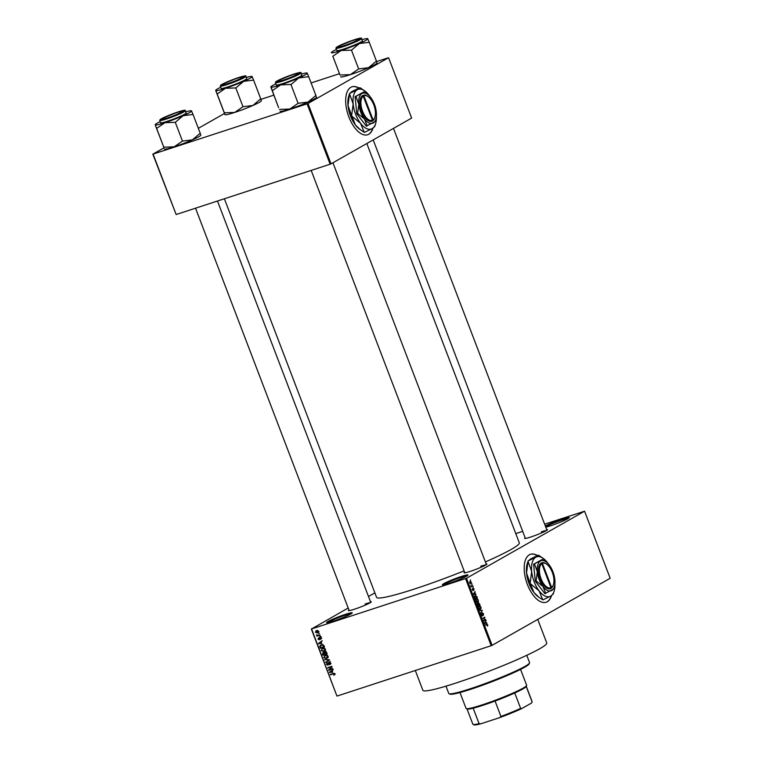 <?xml version="1.0" encoding="UTF-8"?>
<svg xmlns="http://www.w3.org/2000/svg" width="763" height="763" viewBox="0 0 763 763"><rect width="100%" height="100%" fill="white"/><g stroke="black" fill="none" stroke-linecap="round" stroke-linejoin="round"><path stroke-width="1.14" d="M345.381 614.368A13.696 1.183 159.1 0 1 352.22 612.966A13.696 1.183 159.1 0 1 333.507 621.111A13.696 1.183 159.1 0 1 326.736 622.703A13.696 1.183 159.1 0 1 332.172 619.451A13.696 1.183 159.1 0 1 345.381 614.368M351.4 613.662A12.971 1.125 -20.9 0 0 345.324 615.216A12.971 1.125 -20.9 0 0 327.813 622.665M461.157 576.542A13.696 1.183 159.1 0 1 468.005 575.14A13.696 1.183 159.1 0 1 449.293 583.275A13.696 1.183 159.1 0 1 442.521 584.868A13.696 1.183 159.1 0 1 447.948 581.616A13.696 1.183 159.1 0 1 461.157 576.542M467.185 575.836A12.971 1.125 -20.9 0 0 461.1 577.381A12.971 1.125 -20.9 0 0 443.599 584.84M545.335 526.003A13.696 1.183 159.1 0 1 562.369 519.059A13.696 1.183 159.1 0 1 569.217 517.657A13.696 1.183 159.1 0 1 550.505 525.802A13.696 1.183 159.1 0 1 545.774 527.166M568.397 518.354A12.971 1.125 -20.9 0 0 562.321 519.908A12.971 1.125 -20.9 0 0 545.631 526.794M358.896 88.079A25.227 12.38 71.9 0 0 351.981 86.801A25.227 12.38 71.9 0 0 348.882 116.987A25.227 12.38 71.9 0 0 367.652 134.755A25.227 12.38 71.9 0 0 373.012 128.108M358.686 88.174A25.227 12.38 71.9 0 0 351.857 86.839M537.419 555.578A25.227 12.38 71.9 0 0 530.495 554.291A25.227 12.38 71.9 0 0 527.395 584.477A25.227 12.38 71.9 0 0 546.165 602.245A25.227 12.38 71.9 0 0 551.535 595.598M537.209 555.674A25.227 12.38 71.9 0 0 530.38 554.339M486.145 563.933A12.256 1.059 159.1 0 1 486.937 564.115A12.256 1.059 159.1 0 1 470.189 571.392A12.256 1.059 159.1 0 1 464.133 572.822A12.256 1.059 159.1 0 1 464.6 572.155M486.031 564.839A11.531 1.001 -20.9 0 0 480.757 566.213M370.484 601.721A12.256 1.059 159.1 0 1 371.276 601.902A12.256 1.059 159.1 0 1 354.528 609.189A12.256 1.059 159.1 0 1 348.472 610.61A12.256 1.059 159.1 0 1 348.939 609.952M370.37 602.627A11.531 1.001 -20.9 0 0 365.096 604M546.69 529.551A12.256 1.059 159.1 0 1 547.481 529.732A12.256 1.059 159.1 0 1 530.733 537.018A12.256 1.059 159.1 0 1 524.677 538.44A12.256 1.059 159.1 0 1 525.144 537.781M546.575 530.457A11.531 1.001 -20.9 0 0 541.301 531.83M537.753 619.413L546.766 643.018A66.305 5.742 159.1 0 1 456.083 682.99A66.305 5.742 159.1 0 1 422.883 690.324L415.31 670.496M464.104 570.858A76.395 6.609 159.1 0 1 414.824 588.893A76.395 6.609 159.1 0 1 376.579 597.334L224.379 198.771M374.871 592.87L368.491 596.494M348.205 608.016L311.6 628.941L466.489 578.259L492.097 645.336L491.191 645.708L465.573 578.64M311.6 628.941L336.931 696.037L311.314 628.96M470.657 583.819L469.741 582.98L470.094 581.339L471.381 582.045L470.828 583.79M472.698 585.564L471.267 586.9L470.809 585.526L471.515 586.146L472.698 585.564M471.133 586.261L471.868 586.041M473.05 590.6L472.364 589.856L472.44 588.607L472.984 590.152L473.098 588.159L474.004 588.902L473.89 590.238L473.194 588.759L473.117 590.591M474.004 588.902L473.337 588.55M472.335 589.789L472.984 590.152M475.149 595.521L476.875 596.513L477.352 597.763L475.168 599.003L474.491 597.114L475.406 595.417M478.382 602.522L480.032 604.773L477.838 606.022L477.438 603.209L478.077 603.409L478.496 602.474M477.438 603.209L478.077 603.409L477.161 603.705M482.14 610.305L480.595 613.233L481.978 610.686L479.441 610.209L482.14 610.305L480.986 610.677M485.621 619.413L483.589 621.082L484.486 617.83L482.569 618.392L484.753 617.153L483.866 620.405L485.621 619.413M486.613 624.258L487.719 624.811L487.385 626.118L487.109 624.573L485.134 625.107L486.842 624.163M487.109 624.573L485.173 625.212M492.097 645.336L610.181 578.278L584.563 511.21L466.489 578.259M486.985 622.99L484.476 623.381L485.964 620.329L485.621 621.511L486.193 622.99L486.985 622.99L485.707 623.4M482.149 615.989L481.262 615.064L481.424 613.404L481.51 614.902L482.34 615.245L482.33 612.746L483.475 613.71L483.275 615.541L482.502 613.166L482.245 615.979M483.208 613.814L482.044 613.318L482.55 613.147M481.234 614.997L482.168 615.503M479.975 609.437L478.678 608.283L479.174 606.003L480.118 605.984L480.919 607.014L481.043 608.435L480.213 609.389M479.174 606.003L480.118 605.984L478.716 606.442M477.295 602.427L475.998 601.273L476.494 598.993L477.438 598.974L478.239 600.004L478.363 601.425L477.533 602.379M476.494 598.993L477.438 598.974L476.045 599.432M475.998 594.205L473.48 594.596L474.977 591.544L475.196 594.205L475.998 594.205L474.72 594.625M473.165 586.785L473.012 587.396L473.165 586.785M472.039 583.857L471.896 584.468L472.039 583.857M470.504 579.842L470.361 580.443L470.504 579.842M318.61 633.233L319.373 633.471L318.61 633.233M318.285 635.264L320.021 635.178L316.979 636.17L316.578 634.787L318.285 635.264M319.726 636.161L320.489 636.399L319.726 636.161M319.811 637.372L321.194 638.078L320.613 639.442L320.746 638.192L320.05 637.773L319.287 639.804L318.047 639.127L318.543 637.858L319.058 639.404L319.592 637.467M320.393 639.032L321.147 637.963M320.66 637.429L319.821 637.973M318.686 638.307L318.476 638.974M319.058 639.404L319.84 638.85M321.767 643.428L318.486 643.457L322.139 640.729L321.204 641.95L321.767 643.428M325.429 649.179L325.248 650.62L323.97 651.507L321.147 650.581L322.663 648.235L324.323 648.168L325.429 649.179M322.043 648.502L322.663 648.235M328.109 656.199L327.918 657.63L326.65 658.526L323.817 657.592L325.343 655.245L327.003 655.179L328.109 656.199M324.723 655.512L325.343 655.245M334.9 673.987L333.956 675.341L334.404 674.13L333.917 673.777L330.303 674.406L333.135 673.481L334.9 673.987M333.736 674.931L334.852 673.882M337.208 696.018L491.191 645.708M332.754 672.203L329.473 672.232L333.126 669.504L332.191 670.725L332.754 672.203M329.435 669.685L332.782 668.588L328.767 670.381L331.256 667.034L327.737 667.701L331.915 666.337L329.435 669.685M329.578 664.354L330.16 663.009L329.12 662.379L328.014 665.212L326.411 664.373L327.165 662.675L326.888 664.192L327.871 664.773L328.948 661.96L330.665 662.894L329.797 664.764L331.018 663.552M327.871 664.773L328.758 664.211M324.618 659.509L329.463 659.9L325.772 662.532L328.901 659.881L324.618 659.509M324.962 651.736L326.688 652.632L327.193 653.958L323.016 655.322L322.511 653.996L323.111 652.479L324.161 652.651L325.467 651.65M321.309 644.773L324.037 645.698L324.513 646.948L320.336 648.312L319.697 646.414L320.613 645.069M316.511 630.562L318.572 631.23L317.456 632.928L315.424 632.25L316.044 630.763M515.778 533.604L522.684 531.353M544.639 524.181L584.563 511.21M331.037 163.845L411.639 118.074L388.586 57.711L307.985 103.482L331.037 163.845L330.131 164.217L307.079 103.854L307.985 103.482M153.105 154.155L176.158 214.527L152.819 154.174L307.079 103.854M176.158 214.527L330.131 164.217M224.456 113.496L198.342 128.327M163.921 147.879L152.819 154.174M260.927 99.343L273.812 95.137M311.104 82.948L339.325 73.734M376.588 61.555L388.586 57.711M366.822 143.52L519.307 542.836A76.395 6.609 159.1 0 1 485.382 561.93M334.48 673.452L333.917 673.777M334.127 673.338L330.465 674.835M330.427 672.232L329.645 672.68M330.799 671.726L329.473 672.232M330.722 671.526L333.193 669.676M330.846 672.222L332.21 672.222L331.762 671.03L329.978 672.279L330.846 672.222M332.84 668.75L328.767 670.381M329.845 669.237L328.595 669.924M329.845 669.218L332.086 666.776M332.019 666.595L331.256 667.034M331.981 666.49L327.909 668.13M328.815 662.58L328.195 662.933M329.444 662.217L330.198 661.244M326.965 661.683L325.601 662.093M326.85 661.378L328.309 660.262M325.582 659.499L324.78 659.957M327.737 657.859L326.745 658.002M325.038 655.875L325.429 655.217M326.745 654.969L325.868 655.455M326.535 655.083L324.618 656.17L324.304 657.429L326.497 658.097L328.224 657.181M328.071 656.104L325.486 655.675L324.618 656.17M326.497 658.097L327.623 656.361M327.089 653.691L323.016 655.322M325.324 652.384L324.59 652.174M323.97 652.527L323.054 653.996L323.34 654.74L324.59 654.33L324.075 653.09L323.188 652.947L324.437 652.241M324.618 652.775L324.075 653.09M325.896 651.726L324.752 653.328L325.076 654.168L326.545 653.691L325.973 652.355L324.952 652.241L326.202 651.526M325.057 650.849L324.065 650.992M322.358 648.865L322.759 648.207M324.065 647.959L323.188 648.445M323.855 648.073L321.938 649.16L321.633 650.419L323.817 651.087L325.543 650.171M325.391 649.094L322.816 648.664L321.938 649.16M323.817 651.087L324.943 649.342M324.409 646.681L320.336 648.312M320.279 646.089L319.697 646.414M320.975 645.393L321.347 644.754M322.463 644.582L320.222 646.328L320.66 647.72L323.865 646.681L322.549 645.031L321.461 645.193L322.549 644.582M323.14 644.697L322.549 645.031M319.439 643.457L318.657 643.905M319.811 642.942L318.486 643.457M319.735 642.742L322.205 640.901M319.859 643.438L321.223 643.438L320.775 642.255L318.991 643.505L319.859 643.438M321.28 638.526L320.546 638.946M320.536 639.098L319.296 638.421M319.84 638.955L319.172 639.337M320.498 637.925L321.061 636.657M320.441 636.275L319.888 636.59M319.916 634.911L316.979 636.17M317.084 634.959L316.569 635.255M319.325 633.347L318.772 633.662M318.448 632.289L317.675 632.336L318.953 631.611M316.607 630.982L316.807 630.476M317.58 630.429L315.863 632.126L317.704 632.327M317.646 630.438L316.712 630.982L318.533 631.135M317.294 632.498L318.133 631.354M487.223 625.765L487.815 625.565M485.564 620.958L486.136 620.767M485.096 621.683L485.621 621.511M484.963 623.39L486.193 622.99M485.087 622.951L485.878 622.99L485.421 621.797L484.4 623.18M484.677 623.381L485.878 622.99M484.915 621.969L485.421 621.797M483.427 620.605L485.783 619.833M482.588 618.45L484.486 617.83M482.617 618.364L484.934 617.61M481.091 613.986L481.615 613.814M481.825 610.877L482.302 610.724M478.926 608.14L480.299 608.855L480.661 607.167L479.326 606.432L478.649 608.225M479.298 609.208L480.299 608.855M478.611 606.671L479.526 606.347L478.62 606.642M477.667 605.545L480.032 604.773M477.934 605.45L478.592 605.078L477.638 603.609L477.657 605.536M478.84 604.925L479.612 604.496L478.554 602.942L478.563 605.021M476.255 601.13L477.619 601.845L477.991 600.147L476.646 599.422L475.978 601.215M476.617 602.198L477.619 601.845M475.931 599.661L476.846 599.337L475.94 599.632M474.691 597.772L474.977 598.526L477.352 597.763M475.254 598.43L476.932 597.486L475.912 595.817L474.967 597.677M474.557 596.199L475.912 595.817M474.567 592.183L475.149 591.993M474.109 592.908L474.634 592.737M473.976 594.606L475.196 594.205M474.1 594.177L474.891 594.205L474.433 593.023L473.403 594.396M473.689 594.606L474.891 594.205M473.928 593.185L474.433 593.023M471.133 586.556L472.86 585.994M469.722 582.942L470.847 583.275L471.152 582.169L470.266 581.749L469.97 582.865L470.847 583.275M469.636 581.959L471.152 582.169M546.05 602.284A25.227 12.38 71.9 0 0 551.268 595.76M367.528 134.793A25.227 12.38 71.9 0 0 372.745 128.27M529.532 663.009L529.121 663.934A42.518 3.681 159.1 0 1 471 689.208A42.518 3.681 159.1 0 1 449.979 694.149L449.054 693.739A43.243 3.739 -20.9 0 0 470.437 688.712A43.243 3.739 -20.9 0 0 529.532 663.009A43.243 3.739 -20.9 0 0 529.57 662.646L526.766 655.312M445.983 686.156L448.778 693.5A43.243 3.739 -20.9 0 0 449.054 693.739M261.394 100.745L261.337 100.859A19.495 1.688 159.1 0 1 259.286 102.376A19.495 1.688 159.1 0 1 252.896 105.475L242.987 106.715L235.815 87.936L243.683 81.336L253.593 80.096L252.019 76.434A19.495 1.688 159.1 0 1 252.133 76.538A19.495 1.688 159.1 0 1 243.683 81.336A19.495 1.688 159.1 0 1 225.466 88.298L235.815 87.936M261.356 100.678L260.545 98.971L252.896 105.475A19.495 1.688 159.1 0 1 234.689 112.447L224.332 112.79L224.932 114.622L215.71 90.473A19.495 1.688 159.1 0 1 215.729 90.292A19.495 1.688 159.1 0 1 217.779 88.775A19.495 1.688 159.1 0 1 220.698 87.268M215.729 90.292L217.169 94.03L225.466 88.298A19.495 1.688 -20.9 0 1 215.71 90.473M222.748 84.13A12.256 1.059 159.1 0 1 235.929 78.579A12.256 1.059 159.1 0 1 244.332 76.548A12.256 1.059 159.1 0 1 243.044 77.502A12.256 1.059 159.1 0 1 230.836 82.719A12.256 1.059 159.1 0 1 221.528 85.256A12.256 1.059 159.1 0 1 222.748 84.13M220.259 86.105L221.127 88.384A13.696 1.183 -20.9 0 0 231.075 85.818A13.696 1.183 -20.9 0 0 245.266 79.8A13.696 1.183 -20.9 0 0 246.716 78.618L245.848 76.338A13.696 1.183 159.1 0 1 244.389 77.521A13.696 1.183 159.1 0 1 230.197 83.539A13.696 1.183 159.1 0 1 220.259 86.105L221.861 84.435L238.514 77.597C244.246 75.842 246.687 75.423 245.848 76.338M224.341 112.81L217.169 94.03M242.987 106.715L234.689 112.447A19.495 1.688 159.1 0 1 225.047 114.717L224.932 114.622M260.765 98.875L253.593 80.096M246.287 77.492A19.495 1.688 159.1 0 1 252.019 76.434M239.677 77.511A10.806 0.935 -20.9 0 0 229.053 81.355A10.806 0.935 -20.9 0 0 222.806 84.588A10.806 0.935 -20.9 0 0 226.115 84.13A10.806 0.935 -20.9 0 0 237.541 79.953A10.806 0.935 -20.9 0 0 242.93 76.901A10.806 0.935 -20.9 0 0 239.677 77.511M174.651 113.353A10.806 0.935 -20.9 0 0 162.271 118.961A10.806 0.935 -20.9 0 0 170.063 117.044A10.806 0.935 -20.9 0 0 182.386 111.284A10.806 0.935 -20.9 0 0 174.651 113.353M346.268 44.874A10.806 0.935 -20.9 0 0 358.591 39.113A10.806 0.935 -20.9 0 0 350.856 41.183A10.806 0.935 -20.9 0 0 338.467 46.801A10.806 0.935 -20.9 0 0 346.268 44.874M281.242 80.716A10.806 0.935 -20.9 0 0 292.668 76.538A10.806 0.935 -20.9 0 0 298.047 73.496A10.806 0.935 -20.9 0 0 294.795 74.097A10.806 0.935 -20.9 0 0 284.17 77.94A10.806 0.935 -20.9 0 0 277.932 81.174A10.806 0.935 -20.9 0 0 281.242 80.716M526.27 686.318L532.116 701.636A31.712 2.747 -20.9 0 1 532.097 701.893L531.677 702.828A30.987 2.68 159.1 0 1 531.553 703.019L532.097 701.893L526.203 686.471A31.712 2.747 159.1 0 1 522.865 688.941A31.712 2.747 159.1 0 1 514.748 692.976A31.712 2.747 159.1 0 1 495.053 701.044A31.712 2.747 159.1 0 1 473.165 708.188A31.712 2.747 159.1 0 1 467.175 709.018L466.25 708.608A32.428 2.804 -20.9 0 0 490.886 701.874A32.428 2.804 -20.9 0 0 523.208 688.073A32.428 2.804 -20.9 0 0 526.613 685.555A32.428 2.804 -20.9 0 0 526.642 685.279L520.576 669.399M459.984 692.537L466.05 708.417A32.428 2.804 -20.9 0 0 466.25 708.608M514.748 692.976L520.643 708.398L521.692 708.617A30.987 2.68 159.1 0 1 499.67 717.64L480.843 723.791A30.987 2.68 159.1 0 1 473.995 724.85L473.07 724.44A31.712 2.747 -20.9 0 0 479.059 723.62L480.843 723.791M531.553 703.019L521.692 708.617M499.67 717.64L500.938 716.467A31.712 2.747 -20.9 0 0 520.643 708.398M495.053 701.044L500.938 716.467M473.165 708.188L479.059 723.62M467.023 708.941L472.869 724.259A31.712 2.747 -20.9 0 0 473.07 724.44M191.475 110.816A19.495 1.688 -20.9 0 1 191.589 110.912A19.495 1.688 159.1 0 1 189.529 112.609A19.495 1.688 159.1 0 1 183.139 115.709L193.049 114.469L191.475 110.816A19.495 1.688 -20.9 0 0 185.743 111.875M192.839 114.564A22.385 1.936 -20.9 0 0 192.944 114.507A22.385 1.936 -20.9 0 0 193.039 114.45L200.221 133.258L192.362 139.858L182.452 141.098L175.28 122.318L183.139 115.709A19.495 1.688 159.1 0 1 164.932 122.681L175.28 122.318M182.5 111.884A12.256 1.059 159.1 0 1 170.292 117.092A12.256 1.059 159.1 0 1 160.983 119.638A12.256 1.059 159.1 0 1 162.214 118.513A12.256 1.059 159.1 0 1 175.395 112.953A12.256 1.059 159.1 0 1 183.788 110.931A12.256 1.059 159.1 0 1 182.5 111.884M184.722 114.173A13.696 1.183 -20.9 0 0 186.172 113L185.304 110.721A13.696 1.183 159.1 0 1 183.854 111.894A13.696 1.183 159.1 0 1 169.663 117.912A13.696 1.183 159.1 0 1 159.715 120.487L160.592 122.767A13.696 1.183 -20.9 0 0 170.531 120.201A13.696 1.183 -20.9 0 0 184.722 114.173M200.812 135.061L200.211 133.229M182.452 141.098L174.155 146.83L163.807 147.192L156.634 128.413L164.932 122.681A19.495 1.688 159.1 0 1 155.175 124.846L156.634 128.413M163.807 147.192L155.175 124.846A19.495 1.688 159.1 0 1 155.185 124.674A19.495 1.688 159.1 0 1 160.163 121.641M200.85 135.118L200.803 135.232A19.495 1.688 159.1 0 1 192.362 139.858A19.495 1.688 159.1 0 1 174.155 146.83A19.495 1.688 159.1 0 1 164.512 149.09L164.398 148.995M377.056 62.957L376.998 63.071A19.495 1.688 159.1 0 1 374.948 64.588A19.495 1.688 159.1 0 1 368.558 67.688L358.648 68.928L351.476 50.148L359.344 43.548L369.254 42.308L367.68 38.646A19.495 1.688 159.1 0 1 367.795 38.741A19.495 1.688 159.1 0 1 359.344 43.548A19.495 1.688 159.1 0 1 341.128 50.511L351.476 50.148M369.034 42.394A22.385 1.936 -20.9 0 0 369.244 42.28L376.426 61.088L368.558 67.688A19.495 1.688 159.1 0 1 350.351 74.66L339.993 75.003L332.83 56.243L341.128 50.511A19.495 1.688 -20.9 0 1 331.371 52.685A19.495 1.688 159.1 0 1 331.39 52.504A19.495 1.688 159.1 0 1 333.441 50.987A19.495 1.688 159.1 0 1 336.359 49.471M339.993 75.003L332.821 56.224A22.385 1.936 -20.9 0 0 333.059 56.166M338.41 46.343A12.256 1.059 159.1 0 1 351.59 40.792A12.256 1.059 159.1 0 1 359.993 38.76A12.256 1.059 159.1 0 1 358.705 39.714A12.256 1.059 159.1 0 1 346.497 44.931A12.256 1.059 159.1 0 1 337.189 47.468A12.256 1.059 159.1 0 1 338.41 46.343M335.92 48.317L336.788 50.596A13.696 1.183 -20.9 0 0 346.736 48.031A13.696 1.183 -20.9 0 0 360.918 42.013A13.696 1.183 -20.9 0 0 362.377 40.83L361.5 38.551A13.696 1.183 159.1 0 1 360.05 39.724A13.696 1.183 159.1 0 1 345.858 45.751A13.696 1.183 159.1 0 1 335.92 48.317L337.523 46.648L354.175 39.81C359.907 38.055 362.349 37.635 361.5 38.551M358.648 68.928L350.351 74.66A19.495 1.688 159.1 0 1 340.708 76.929L340.594 76.825M377.017 62.89L376.417 61.059M361.948 39.705A19.495 1.688 159.1 0 1 367.68 38.646M307.136 73.029A19.495 1.688 -20.9 0 1 307.251 73.124A19.495 1.688 159.1 0 1 305.19 74.822A19.495 1.688 159.1 0 1 298.8 77.921L308.71 76.681L307.136 73.029A19.495 1.688 -20.9 0 0 301.404 74.087M298.161 74.097A12.256 1.059 159.1 0 1 285.953 79.304A12.256 1.059 159.1 0 1 276.645 81.851A12.256 1.059 159.1 0 1 277.875 80.725A12.256 1.059 159.1 0 1 291.056 75.165A12.256 1.059 159.1 0 1 299.449 73.143A12.256 1.059 159.1 0 1 298.161 74.097M300.384 76.386A13.696 1.183 -20.9 0 0 301.833 75.203L300.965 72.924A13.696 1.183 159.1 0 1 299.506 74.106A13.696 1.183 159.1 0 1 285.324 80.125A13.696 1.183 159.1 0 1 275.376 82.7L276.254 84.979A13.696 1.183 -20.9 0 0 286.192 82.404A13.696 1.183 -20.9 0 0 300.384 76.386M316.511 97.33L316.464 97.445A19.495 1.688 159.1 0 1 308.023 102.07L315.882 95.461L308.71 76.681M316.473 97.273L315.872 95.442M291.151 84.435L298.8 77.921A19.495 1.688 159.1 0 1 280.593 84.893L291.151 84.435A22.385 1.936 -20.9 0 1 290.713 84.598M298.104 103.31L289.806 109.042A19.495 1.688 159.1 0 0 308.023 102.07L298.104 103.31L290.941 84.531M272.515 90.549L280.593 84.893A19.495 1.688 159.1 0 1 270.836 87.058L272.515 90.549A22.385 1.936 -20.9 0 1 272.286 90.597L278.59 107.65L270.836 87.058A19.495 1.688 159.1 0 1 270.846 86.887A19.495 1.688 159.1 0 1 275.825 83.854M280.05 111.207L280.174 111.303A19.495 1.688 159.1 0 0 289.806 109.042L279.468 109.405M541.768 563.666L550.981 587.777L550.638 588.635L551.258 588.283A13.696 6.724 71.9 0 0 553.204 585.316L553.423 584.611A12.971 6.371 71.9 0 0 546.766 564.239A12.971 6.371 71.9 0 0 542.398 563.313L541.539 562.817L540.91 563.17L541.768 563.666A12.971 6.371 71.9 0 0 541.062 578.736A12.971 6.371 71.9 0 0 550.981 587.777M540.91 563.17L540.919 563.189A13.696 6.724 71.9 0 0 540.156 579.107A13.696 6.724 71.9 0 0 550.638 588.635M542.388 559.393L534.453 563.895L537.324 571.735L536.122 580.91L542.96 586.499A15.851 7.783 71.9 0 0 551.725 590.495A15.851 7.783 71.9 0 0 554.329 586.823A15.851 7.783 71.9 0 0 554.863 579.737A15.851 7.783 71.9 0 0 549.226 564.982A15.851 7.783 71.9 0 0 546.194 561.921L542.388 559.393L533.623 564.172L535.292 581.177L544.896 593.681L553.661 588.902M534.453 563.895L533.623 564.172M536.122 580.91L535.292 581.177M546.194 561.921A15.851 7.783 71.9 0 0 540.452 560.977A15.851 7.783 71.9 0 0 537.324 571.735A15.851 7.783 71.9 0 0 542.96 586.499L545.726 593.414M548.502 564.086A20.897 10.262 71.9 0 0 547.357 562.493A20.897 10.262 71.9 0 0 543.361 558.468A20.897 10.262 71.9 0 0 535.798 557.219A20.897 10.262 71.9 0 0 531.668 571.401A20.897 10.262 71.9 0 0 539.098 590.858A20.897 10.262 71.9 0 0 550.657 596.122A20.897 10.262 71.9 0 0 554.081 591.287A20.897 10.262 71.9 0 0 554.911 583.714M543.361 558.468L538.602 555.273A23.996 11.779 71.9 0 0 538.344 555.159L535.798 557.219L528.13 560.919L527.233 563.733A20.897 10.262 -108.1 0 0 526.537 573.08L528.025 561.282L531.668 571.401L530.171 583.199L526.537 573.08A20.897 10.262 -108.1 0 0 533.957 592.527L530.342 583.638L539.098 590.858L542.712 599.747L539.06 597.362L533.957 592.527A20.897 10.262 -108.1 0 0 537.963 596.561L538.964 597.295M528.025 561.282A23.996 11.779 71.9 0 1 528.12 560.967L530.666 558.898L538.344 555.159M542.712 599.747A23.996 11.779 71.9 0 0 542.97 599.861L550.657 596.122L553.185 594.1L554.081 591.287M546.766 564.239L546.174 563.809A13.696 6.724 71.9 0 0 541.539 562.836M551.258 588.283L551.601 587.415L542.398 563.313M551.601 587.415A12.971 6.371 71.9 0 0 553.423 584.611M550.695 588.492L551.268 588.302M363.255 96.167L372.458 120.277L372.115 121.145L372.745 120.792A13.696 6.724 71.9 0 0 374.681 117.817L374.91 117.12A12.971 6.371 71.9 0 0 368.252 96.748A12.971 6.371 71.9 0 0 363.875 95.814L363.016 95.318L362.396 95.69L363.255 96.167A12.971 6.371 71.9 0 0 362.549 111.236A12.971 6.371 71.9 0 0 372.458 120.277M362.396 95.69A13.696 6.724 71.9 0 0 361.633 111.617A13.696 6.724 71.9 0 0 372.115 121.145M363.875 91.894L355.94 96.405L358.801 104.245L357.609 113.41L364.437 118.999A15.851 7.783 71.9 0 0 373.202 122.996A15.851 7.783 71.9 0 0 375.806 119.333A15.851 7.783 71.9 0 0 376.34 112.237A15.851 7.783 71.9 0 0 370.704 97.483A15.851 7.783 71.9 0 0 367.671 94.431L363.875 91.894L355.1 96.672L356.769 113.687L366.374 126.191L375.138 121.412M355.94 96.405L355.1 96.672M357.609 113.41L356.769 113.687M367.671 94.431A15.851 7.783 71.9 0 0 361.939 93.487A15.851 7.783 71.9 0 0 358.801 104.245A15.851 7.783 71.9 0 0 364.437 118.999L367.203 125.914M369.979 96.596A20.897 10.262 71.9 0 0 368.834 94.993A20.897 10.262 71.9 0 0 364.838 90.969A20.897 10.262 71.9 0 0 357.275 89.729A20.897 10.262 71.9 0 0 353.145 103.911A20.897 10.262 71.9 0 0 360.575 123.358A20.897 10.262 71.9 0 0 372.134 128.632A20.897 10.262 71.9 0 0 375.568 123.797A20.897 10.262 71.9 0 0 376.397 116.224M364.838 90.969L360.088 87.783A23.996 11.779 71.9 0 0 359.831 87.659L357.275 89.729L349.616 93.42L348.72 96.243A20.897 10.262 -108.1 0 0 348.014 105.58L349.511 93.792L353.145 103.911L351.657 115.709L348.014 105.58A20.897 10.262 -108.1 0 0 355.444 125.037L351.819 116.138L360.575 123.358L364.199 132.257L360.546 129.872L355.444 125.037A20.897 10.262 -108.1 0 0 359.44 129.061L360.451 129.796M349.511 93.792A23.996 11.779 71.9 0 1 349.597 93.468L352.144 91.407L359.831 87.659M364.199 132.257A23.996 11.779 71.9 0 0 364.456 132.371L372.134 128.632L374.671 126.61L375.568 123.797M368.252 96.748L367.661 96.31A13.696 6.724 71.9 0 0 363.026 95.337M372.745 120.792L373.088 119.925L363.875 95.814M373.088 119.925A12.971 6.371 71.9 0 0 374.91 117.12M372.182 120.993L372.754 120.812M334.27 673.367L333.336 673.901M328.92 659.49L328.176 659.909M319.802 638.316L319.249 638.631M484.476 622.656L484.963 622.494M473.489 593.872L473.966 593.719M221.919 84.407A13.257 1.144 -20.9 0 0 227.155 84.083A13.257 1.144 -20.9 0 0 243.883 77.235A13.257 1.144 -20.9 0 0 238.647 77.559A13.257 1.144 -20.9 0 0 221.919 84.407M183.339 111.608A13.257 1.144 -20.9 0 0 178.103 111.932A13.257 1.144 -20.9 0 0 161.374 118.79A13.257 1.144 -20.9 0 0 166.611 118.465A13.257 1.144 -20.9 0 0 183.339 111.608M337.58 46.619A13.257 1.144 -20.9 0 0 342.806 46.295A13.257 1.144 -20.9 0 0 359.545 39.447A13.257 1.144 -20.9 0 0 354.309 39.762A13.257 1.144 -20.9 0 0 337.58 46.619M299.001 73.82A13.257 1.144 -20.9 0 0 293.765 74.145A13.257 1.144 -20.9 0 0 277.036 81.002A13.257 1.144 -20.9 0 0 282.272 80.678A13.257 1.144 -20.9 0 0 299.001 73.82M334.127 674.759L335.377 674.044M328.042 664.707L329.292 663.991M324.99 655.894L326.24 655.188M322.31 648.884L323.56 648.178M320.479 638.984L321.728 638.278M319.964 637.811L321.213 637.105M319.125 639.365L320.374 638.66M486.985 624.592L484.591 625.374M475.53 595.855L474.576 596.17M471.725 586.108L471.181 586.28M470.418 581.683L469.636 581.94M222.806 84.588L222.519 85.227M242.93 76.901L243.578 77.187M162.271 118.961L161.975 119.61M195.528 208.194L349.196 610.619M217.474 201.022L370.742 602.389M182.386 111.284L183.034 111.57M358.591 39.113L359.239 39.399M393.489 128.375L546.937 530.218M373.202 139.896L525.402 538.449M338.467 46.801L338.181 47.44M298.047 73.496L298.695 73.782M486.403 564.601L332.954 162.757M464.858 572.832L311.19 170.407M277.932 81.174L277.637 81.822M526.203 686.471L526.613 685.555M185.304 110.721C186.153 109.805 183.702 110.225 177.97 111.98L161.317 118.809L159.715 120.487M300.965 72.924C301.805 72.018 299.363 72.437 293.631 74.183L276.979 81.021L275.376 82.7M554.329 586.823L553.652 588.96M375.806 119.333L375.129 121.47"/></g></svg>
